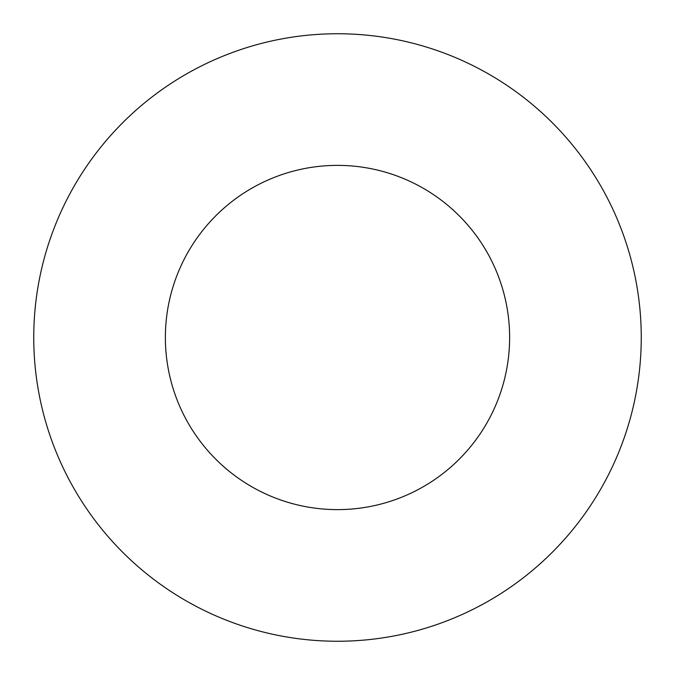 <?xml version="1.0" encoding="UTF-8"?>
<svg xmlns="http://www.w3.org/2000/svg" width="675" height="675" viewBox="0 0 675 675"><rect width="100%" height="100%" fill="white"/><g stroke="black" fill="none" stroke-linecap="round" stroke-linejoin="round"><path stroke-width="1.01" d="M337.5 641.25A303.75 303.75 0 0 0 641.25 337.5A303.75 303.75 0 0 0 337.5 33.75A303.75 303.75 0 0 0 33.75 337.5A303.75 303.75 0 0 0 337.5 641.25M337.5 509.625A172.125 172.125 0 0 0 509.625 337.5A172.125 172.125 0 0 0 337.5 165.375A172.125 172.125 0 0 0 165.375 337.5A172.125 172.125 0 0 0 337.5 509.625"/></g></svg>
